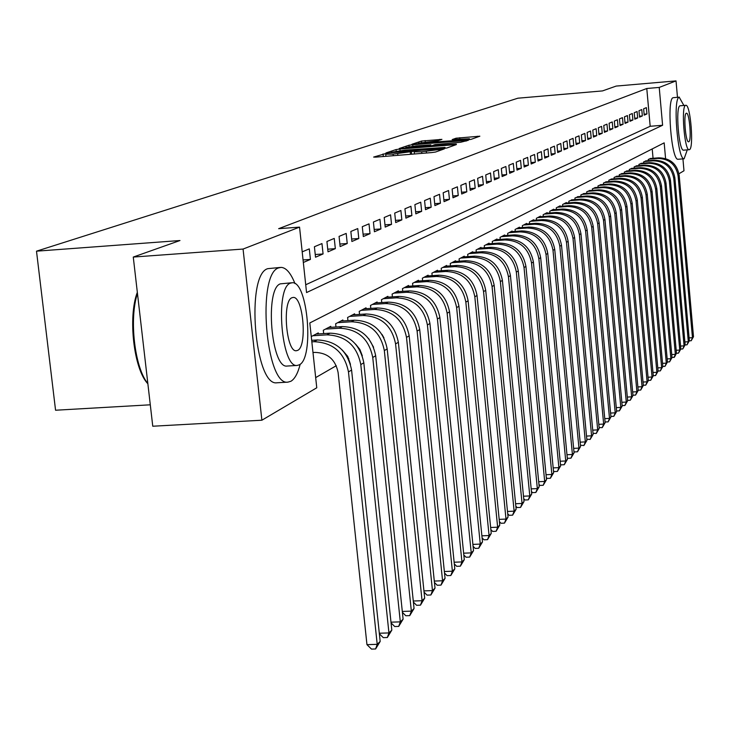 <?xml version="1.0" encoding="UTF-8"?>
<svg xmlns="http://www.w3.org/2000/svg" width="730" height="730" viewBox="0 0 730 730"><rect width="100%" height="100%" fill="white"/><g stroke="black" fill="none" stroke-linecap="round" stroke-linejoin="round"><path stroke-width="1.09" d="M385.787 153.537L373.641 157.069L375.822 157.123L431.594 152.588L435.545 152.032L444.324 148.883L421.685 151.794L414.184 151.849L415.772 151.21L414.147 151.229L393.105 154.121L385.723 154.176L387.393 153.528L385.787 153.537M441.924 139.375L421.447 141.063L411.912 144.275L467.328 139.877L471.051 139.366L479.856 136.2L456.058 138.207L452.144 139.594L469.445 138.746L459.27 140.251L418.308 143.199L438.027 140.707L441.924 139.375M665.577 158.565L664.172 142.861L309.812 322.952L316.765 387.785L261.887 420.215L152.762 426.229L133.271 257.06L179.972 240.526L36.5 251.175L517.889 98.203L602.505 90.912L616.175 86.076L676.026 80.902L677.476 97.291M133.271 257.06L243.063 249.058L299.546 227.121L306.554 292.557L662.603 125.259L659.226 87.427L676.026 80.902M305.724 284.764L650.184 126.281L646.78 88.494L278.65 228.682L299.546 227.121M646.78 88.494L659.226 87.427M399.894 149.039L396.052 149.568L385.951 152.953L388.114 152.99L443.055 148.509L446.933 147.971L456.378 144.576L399.894 149.039L400.049 150.617M399.21 148.509L408.973 145.243L412.733 144.732L468.322 140.315L460.63 142.259L435.016 144.567L432.233 145.553L434.542 145.525L456.314 144.038L399.219 148.619M303.333 262.481L310.423 259.415L309.301 248.875L302.202 251.85M321.966 243.574L314.411 246.731L315.524 257.215L323.071 253.949L321.966 243.574M334.249 238.418L326.921 241.493L328.016 251.813L335.335 248.647L334.249 238.418M346.175 233.427L339.067 236.401L340.134 246.576L347.234 243.51L346.175 233.427M357.755 228.572L350.847 231.465L351.897 241.493L358.795 238.509L357.755 228.572M369.006 223.864L362.29 226.674L363.321 236.547L370.019 233.655L369.006 223.864M379.928 219.283L373.413 222.011L374.417 231.757L380.932 228.937L379.928 219.283M390.559 214.83L384.217 217.485L385.212 227.094L391.535 224.356L390.559 214.83M400.889 210.495L394.72 213.087L395.696 222.559L401.847 219.894L400.889 210.495M410.944 206.289L404.94 208.798L405.898 218.151L411.884 215.56L410.944 206.289M420.726 202.192L414.886 204.637L415.826 213.863L421.657 211.335L420.726 202.192M430.253 198.195L424.568 200.577L425.49 209.683L431.165 207.229L430.253 198.195M439.533 194.308L433.994 196.625L434.898 205.614L440.427 203.223L439.533 194.308M448.567 190.521L443.174 192.784L444.059 201.653L449.452 199.326L448.567 190.521M457.382 186.825L452.116 189.034L452.992 197.793L458.239 195.521L457.382 186.825M465.968 183.23L460.84 185.374L461.698 194.025L466.817 191.817L465.968 183.23M474.345 179.717L469.344 181.816L470.193 190.357L475.184 188.203L474.345 179.717M482.521 176.295L477.639 178.339L478.469 186.78L483.342 184.672L482.521 176.295M490.496 172.955L485.733 174.945L486.545 183.285L491.299 181.232L490.496 172.955M498.28 169.689L493.626 171.641L494.429 179.881L499.074 177.874L498.28 169.689M505.881 166.504L501.337 168.411L502.13 176.55L506.666 174.598L505.881 166.504M513.299 163.392L508.865 165.254L509.649 173.302L514.075 171.386L513.299 163.392M520.554 160.354L516.22 162.169L516.986 170.126L521.311 168.256L520.554 160.354M527.644 157.388L523.41 159.158L524.167 167.024L528.392 165.199L527.644 157.388M534.57 154.486L530.427 156.22L531.175 163.994L535.309 162.215L534.57 154.486M541.341 151.648L537.298 153.346L538.028 161.038L542.071 159.286L541.341 151.648M547.965 148.874L544.005 150.526L544.735 158.136L548.686 156.43L547.965 148.874M554.444 146.155L550.575 147.779L551.287 155.307L555.156 153.629L554.444 146.155M560.786 143.5L556.999 145.088L557.702 152.534L561.48 150.9L560.786 143.5M566.991 140.899L563.286 142.45L563.98 149.814L567.675 148.217L566.991 140.899M573.068 138.353L569.436 139.877L570.121 147.159L573.743 145.599L573.068 138.353M579.009 135.862L575.459 137.35L576.134 144.567L579.684 143.034L579.009 135.862M584.839 133.417L581.354 134.877L582.02 142.021L585.496 140.516L584.839 133.417M590.543 131.026L587.13 132.458L587.787 139.521L591.19 138.052L590.543 131.026M596.136 128.69L592.796 130.086L593.444 137.085L596.775 135.643L596.136 128.69M601.611 126.39L598.335 127.768L598.974 134.694L602.25 133.28L601.611 126.39M606.977 124.146L603.774 125.487L604.404 132.34L607.606 130.962L606.977 124.146M612.242 121.937L609.103 123.251L609.723 130.049L612.862 128.69L612.242 121.937M617.407 119.775L614.322 121.071L614.934 127.796L618.018 126.463L617.407 119.775M622.471 117.649L619.442 118.917L620.053 125.578L623.073 124.273L622.471 117.649M627.435 115.568L624.469 116.818L625.062 123.416L628.028 122.129L627.435 115.568M632.308 113.533L629.397 114.747L629.99 121.289L632.892 120.03L632.308 113.533M637.089 111.526L634.224 112.721L634.817 119.2L637.664 117.968L637.089 111.526M641.779 109.564L638.969 110.741L639.553 117.147L642.354 115.942L641.779 109.564M644.207 115.139L646.953 113.953L646.379 107.629L643.632 108.788L644.207 115.139M315.67 377.62L336.274 365.712M348.329 358.749L348.785 358.485M653.058 158.282L652.218 148.938M318.38 333.911L318.271 332.898L311.272 336.566M323.664 333.573L323.308 330.243L330.754 326.337L330.854 327.323M335.982 326.994L335.636 323.764L342.863 319.977L342.963 320.935M347.927 320.607L347.599 317.477L354.616 313.8L354.707 314.73M359.534 314.411L359.215 311.382L366.022 307.804L366.122 308.699M370.803 308.388L370.493 305.45L377.109 301.974L377.2 302.85M381.754 302.548L381.462 299.692L387.885 296.316L387.977 297.165M392.393 296.864L392.11 294.09L398.361 290.805L398.443 291.635M402.75 291.343L402.467 288.651L408.554 285.457L408.636 286.26M412.815 285.968L412.55 283.349L418.463 280.247L418.546 281.023M422.615 280.749L422.351 278.203L428.118 275.173L428.191 275.931M432.151 275.657L431.904 273.184L437.507 270.237L437.58 270.976M441.44 270.711L441.203 268.302L446.66 265.428L446.733 266.149M450.492 265.884L450.255 263.539L455.584 260.738L455.648 261.44M459.307 261.185L459.079 258.904L464.271 256.175L464.344 256.851M467.912 256.604L467.684 254.378L472.748 251.722L472.812 252.388M476.288 252.142L476.079 249.97L481.015 247.379L481.079 248.027M484.474 247.78L484.264 245.672L489.082 243.145L489.136 243.774M492.449 243.537L492.248 241.475L496.947 239.002L497.011 239.623M500.242 239.385L500.041 237.378L504.631 234.969L504.686 235.562M507.843 235.334L507.651 233.381L512.131 231.027L512.186 231.611M515.27 231.383L515.088 229.475L519.459 227.176L519.514 227.742M522.525 227.523L522.342 225.661L526.622 223.407L526.677 223.973M529.615 223.754L529.442 221.929L533.621 219.739L533.676 220.278M536.541 220.068L536.377 218.288L540.455 216.144L540.51 216.673M543.321 216.463L543.157 214.73L547.144 212.622L547.199 213.142M549.945 212.941L549.781 211.244L553.687 209.191L553.741 209.692M556.424 209.501L556.269 207.831L560.092 205.823L560.138 206.325M562.766 206.125L562.611 204.5L566.352 202.538L566.398 203.022M568.971 202.831L568.816 201.243L572.521 199.792M575.039 199.6L574.893 198.049L578.525 196.625M580.989 196.443L580.843 194.919L584.402 193.532M586.811 193.35L586.674 191.862L590.15 190.493M592.514 190.32L592.377 188.86L595.789 187.528M598.098 187.345L597.97 185.922L601.31 184.617M603.573 184.444L603.445 183.047L606.721 181.761M608.939 181.588L608.811 180.219L612.023 178.969M614.204 178.795L614.076 177.454L617.224 176.222M619.359 176.058L619.241 174.744L622.325 173.539M624.415 173.375L624.296 172.088L627.326 170.902M629.379 170.738L629.26 169.479L632.235 168.311M634.242 168.155L634.133 166.914L637.044 165.774M639.024 165.619L638.914 164.405L641.77 163.292M643.705 163.137L643.605 161.941L646.406 160.846M648.313 160.691L648.203 159.523L650.959 158.446M36.5 251.175L55.562 410.233L150.298 404.803M261.887 420.215L243.063 249.058M682.933 158.885L683.983 170.774L678.973 173.74M650.184 126.281L662.603 125.259M310.423 259.415L303.069 259.944M323.071 253.949L315.241 254.514M335.335 248.647L327.743 249.195M347.234 243.51L339.87 244.039M358.795 238.509L351.641 239.029M370.019 233.655L363.075 234.166M380.932 228.937L374.18 229.439M391.535 224.356L384.975 224.84M401.847 219.894L395.468 220.378M411.884 215.56L405.679 216.025M421.657 211.335L415.616 211.791M431.165 207.229L425.28 207.676M440.427 203.223L434.697 203.661M449.452 199.326L443.867 199.746M458.239 195.521L452.81 195.941M466.817 191.817L461.524 192.227M475.184 188.203L470.011 188.605M483.342 184.672L478.296 185.064M491.299 181.232L486.381 181.615M499.074 177.874L494.274 178.248M506.666 174.598L501.975 174.963M514.075 171.386L509.494 171.751M521.311 168.256L516.84 168.612M528.392 165.199L524.021 165.546M535.309 162.215L531.038 162.553M542.071 159.286L537.891 159.624M548.686 156.43L544.598 156.758M555.156 153.629L551.159 153.957M561.48 150.9L557.574 151.21M567.675 148.217L563.852 148.528M573.743 145.599L570.002 145.9M579.684 143.034L576.016 143.326M585.496 140.516L581.91 140.808M591.19 138.052L587.677 138.344M596.775 135.643L593.335 135.926M602.25 133.28L598.874 133.554M607.606 130.962L604.303 131.227M612.862 128.69L609.623 128.954M618.018 126.463L614.842 126.719M623.073 124.273L619.952 124.529M628.028 122.129L624.971 122.385M632.892 120.03L629.899 120.277M637.664 117.968L634.726 118.214M642.354 115.942L639.462 116.179M646.953 113.953L644.115 114.19M391.143 152.287L440.82 148.382L445.017 147.405L404.785 150.152L391.143 152.287M416.237 145.9L405.798 147.451L411.857 147.387L424.34 146.365L430.946 144.859L416.237 145.9M312.988 352.535L315.168 352.398C327.825 352.928 335.471 359.635 338.109 372.537L366.962 644.654L377.209 644.325L348.465 371.926C344.514 352.544 333.026 342.47 314.028 341.704L311.838 341.841M380.175 641.442L375.603 648.97L377.209 644.325L380.175 641.442L351.586 370.064C347.644 350.765 336.211 340.727 317.276 339.97L311.673 340.326M375.603 648.97L371.506 649.098L366.962 644.654M147.871 383.752C133.873 369.663 127.75 317.002 137.331 292.319M137.459 293.451C128.945 318.755 134.676 368.002 147.843 383.533M295.002 283.632C290.796 273.093 286.169 267.682 281.123 267.381L278.641 267.901C256.604 273.777 265.802 386.343 287.921 382.137L290.923 381.261C294.82 378.906 297.913 373.212 300.203 364.179M280.229 267.445L267.746 268.667C245.463 274.562 254.67 387 277.035 382.776L277.363 382.757M287.392 366.04L287.1 366.049C271.213 368.896 264.598 288.432 280.375 283.842L291.644 282.784M290.412 283.149C274.799 287.729 281.406 368.285 297.128 365.447L299.218 364.854C314.384 358.521 307.804 280.877 292.228 282.747L290.412 283.149M297.657 350.373C307.485 346.495 303.242 296.124 293.186 297.438L291.982 297.721C281.972 300.879 286.233 352.453 296.344 350.738L297.657 350.373M683.873 105.458L679.21 97.19C672.668 98.24 677.613 160.244 684.12 158.793L687.268 149.869M679.375 97.136L673.124 97.701C666.499 98.76 671.454 160.728 678.033 159.268L678.261 159.259M683.682 150.152L683.517 150.161C678.836 151.165 675.277 106.671 679.977 105.813L685.716 105.303M685.58 105.348C680.944 106.197 684.494 150.718 689.12 149.723L689.485 149.632C694.038 148.245 690.516 104.536 685.908 105.284L685.58 105.348M688.792 141.766C691.739 140.936 689.467 112.675 686.492 113.187L686.282 113.232C683.298 113.844 685.58 142.441 688.563 141.821L688.792 141.766M379.317 633.239L388.944 632.919L391.818 630.127L363.814 362.792C359.945 343.784 348.675 333.911 330.015 333.172L316.044 334.066M391.818 630.127L387.329 637.518L388.944 632.919L360.793 364.589C356.906 345.509 345.6 335.599 326.867 334.851L312.851 335.745M342.224 349.989L347.717 356.386L350.473 364.343M387.329 637.518L383.296 637.646L379.372 633.786M390.979 622.179L400.314 621.86L403.106 619.149L375.676 355.747C371.871 337.023 360.766 327.296 342.361 326.584L328.591 327.469M403.106 619.149L398.708 626.404L400.314 621.86L372.747 357.49C368.924 338.693 357.782 328.929 339.313 328.217L325.489 329.102M355.546 344.058L359.853 349.415L362.317 355.829M398.708 626.404L394.729 626.532L391.061 622.909M402.303 611.439L411.346 611.129L414.056 608.491L387.174 348.904C383.442 330.453 372.501 320.89 354.351 320.196L340.764 321.072M414.056 608.491L409.749 615.618L411.346 611.129L384.336 350.601C380.585 332.077 369.599 322.468 351.385 321.775L337.762 322.651M368.668 338.629L373.605 347.234M409.749 615.618L405.825 615.755L402.394 612.342M413.28 601.027L422.059 600.708L424.687 598.153L398.343 342.27C394.665 324.084 383.88 314.657 365.976 313.991L352.581 314.867M424.687 598.153L420.471 605.152L422.059 600.708L395.578 343.912C391.891 325.662 381.069 316.2 363.102 315.524L349.661 316.4M381.982 334.404L383.962 337.853M420.471 605.152L416.593 605.289L413.39 602.086M423.938 590.908L432.461 590.588L435.016 588.106L409.174 335.827C405.57 317.906 394.93 308.617 377.273 307.969L364.051 308.836M435.016 588.106L430.873 594.986L432.461 590.588L406.5 337.415C402.869 319.43 392.202 310.113 374.481 309.456L361.213 310.332M430.873 594.986L427.059 595.123L424.066 592.121M434.295 581.071L442.572 580.761L445.054 578.342L419.704 329.568C416.155 311.902 405.661 302.749 388.241 302.12L375.193 302.987M445.054 578.342L440.993 585.113L442.572 580.761L417.104 331.119C413.536 313.38 403.006 304.2 385.522 303.561L372.437 304.428M440.993 585.113L437.215 585.25L434.432 582.44M444.351 571.517L452.39 571.207L454.808 568.862L429.934 323.481C426.439 306.062 416.091 297.046 398.899 296.435L386.024 297.293M454.808 568.862L450.821 575.505L452.39 571.207L427.406 324.987C423.893 307.503 413.509 298.451 396.262 297.84L383.341 298.698M450.821 575.505L447.098 575.651L444.506 573.023M454.133 562.228L461.944 561.917L464.289 559.636L439.88 317.577C436.44 300.386 426.229 291.498 409.256 290.905L396.545 291.763M464.289 559.636L460.374 566.17L461.944 561.917L437.416 319.037C433.967 301.791 423.719 292.876 406.692 292.274L393.945 293.132M460.374 566.17L456.706 566.316L454.297 563.861M463.641 553.185L471.233 552.884L473.514 550.657L449.543 311.82C446.158 294.874 436.093 286.105 419.33 285.53L406.783 286.379M473.514 550.657L469.673 557.09L471.233 552.884L447.152 313.243C443.758 296.234 433.647 287.447 416.839 286.863L404.256 287.711M469.673 557.09L466.05 557.236L463.815 554.955M472.885 544.388L480.276 544.087L482.493 541.925L458.951 306.226C455.62 289.509 445.683 280.868 429.14 280.302L416.748 281.15M482.493 541.925L478.725 548.257L480.276 544.087L456.624 307.613C453.284 290.832 443.311 282.163 426.712 281.598L414.284 282.446M478.725 548.257L475.139 548.403L473.077 546.277M481.891 535.829L489.073 535.528L491.235 533.42L468.113 300.787C464.827 284.28 455.018 275.757 438.675 275.21L426.448 276.049M491.235 533.42L487.53 539.652L489.073 535.528L465.84 302.138C462.546 285.576 452.709 277.026 436.321 276.469L424.048 277.309M487.53 539.652L483.99 539.798L482.092 537.837M490.651 527.489L497.641 527.188L499.749 525.144L477.028 295.486C473.788 279.198 464.107 270.784 447.974 270.255L435.883 271.095M499.749 525.144L496.108 531.276L497.641 527.188L474.819 296.8C471.571 280.457 461.853 272.016 445.674 271.478L433.547 272.317M496.108 531.276L492.613 531.422L490.861 529.606M499.183 519.368L505.99 519.067L508.043 517.077L485.705 290.321C482.521 274.243 472.958 265.948 457.016 265.428L445.081 266.258M508.043 517.077L504.466 523.118L505.99 519.067L483.552 291.599C480.358 275.475 470.768 267.143 454.781 266.623L442.8 267.454M504.466 523.118L501.008 523.264L499.402 521.585M507.496 511.456L514.13 511.155L516.128 509.211L494.164 285.293C491.025 269.425 481.581 261.23 465.831 260.729L454.033 261.55M516.128 509.211L512.606 515.161L514.13 511.155L492.066 286.543C488.917 270.62 479.446 262.399 463.65 261.887L451.815 262.718M512.606 515.161L509.193 515.316L507.724 513.774M515.59 503.736L522.059 503.445L524.012 501.546L502.404 280.393C499.311 264.716 489.985 256.632 474.427 256.148L462.765 256.969M524.012 501.546L520.545 507.414L522.059 503.445L500.369 281.607C497.258 265.884 487.905 257.772 472.301 257.279L460.603 258.101M520.545 507.414L517.178 507.56L515.827 506.145M523.492 496.217L529.788 495.925L531.695 494.073L510.443 275.621C507.396 260.135 498.179 252.151 482.804 251.677L471.279 252.489M531.695 494.073L528.283 499.849L529.788 495.925L508.454 276.798C505.388 261.267 496.144 253.264 480.723 252.781L469.171 253.602M528.283 499.849L524.952 500.004L523.729 498.718M531.184 488.872L537.335 488.589L539.187 486.782L518.282 270.958C515.27 255.664 506.164 247.789 490.971 247.315L479.583 248.127M539.187 486.782L535.838 492.476L537.335 488.589L516.338 272.107C513.318 256.768 504.193 248.866 488.945 248.401L477.53 249.213M535.838 492.476L532.544 492.631L531.44 491.463M538.694 481.718L544.689 481.435L546.505 479.674L525.928 266.413C522.954 251.302 513.966 243.519 498.937 243.072L487.677 243.875M546.505 479.674L543.202 485.286L544.689 481.435L524.03 267.536C521.056 252.388 512.031 244.577 496.966 244.121L485.678 244.924M543.202 485.286L539.945 485.432L538.959 484.382M546.022 474.728L551.871 474.445L553.641 472.73L533.384 261.979C530.455 247.05 521.567 239.367 506.72 238.92L495.588 239.723M553.641 472.73L550.393 478.26L551.871 474.445L531.54 263.074C528.602 248.1 519.687 240.389 504.786 239.951L493.626 240.754M550.393 478.26L547.171 478.415L546.286 477.475M553.176 467.903L558.888 467.629L560.613 465.95L540.665 257.644C537.782 242.898 528.995 235.306 514.303 234.868L503.298 235.671M560.613 465.95L557.41 471.407L558.888 467.629L538.868 258.721C535.966 243.92 527.151 236.31 512.423 235.872L501.391 236.675M557.41 471.407L554.225 471.562L553.449 470.722M560.156 461.241L565.732 460.968L567.42 459.325L547.774 253.42C544.927 238.838 536.24 231.337 521.722 230.917L510.836 231.711M567.42 459.325L564.272 464.709L565.732 460.968L546.013 254.469C543.157 239.841 534.442 232.322 519.879 231.894L508.965 232.688M564.272 464.709L561.114 464.864L560.439 464.134M566.982 454.735L572.42 454.462L574.063 452.855L554.718 249.286C551.907 234.877 543.321 227.468 528.958 227.057L518.19 227.842M574.063 452.855L570.96 458.166L572.42 454.462L553.002 250.317C550.183 235.863 541.569 228.426 527.169 228.016L516.365 228.8M570.96 458.166L567.849 458.321L567.265 457.692M573.643 448.375L578.954 448.101L580.569 446.541L561.507 245.253C558.733 231.008 550.237 223.681 536.03 223.28L525.381 224.064M580.569 446.541L577.512 451.779L578.954 448.101L559.828 246.256C557.036 231.967 548.522 224.621 534.278 224.219L523.602 225.004M577.512 451.779L574.428 451.934L573.926 451.395M580.149 442.161L585.341 441.896L586.92 440.363L568.132 241.311C565.394 227.231 556.999 219.986 542.947 219.593L532.407 220.369M586.92 440.363L583.9 445.528L585.341 441.896L566.489 242.296C563.742 228.161 555.32 220.907 541.231 220.506L530.664 221.29M583.9 445.528L580.441 445.236M586.509 436.084L591.583 435.819L593.125 434.323L574.62 237.46C571.909 223.535 563.606 216.372 549.699 215.989L539.278 216.764M593.125 434.323L590.159 439.423L591.583 435.819L573.004 238.418C570.294 224.448 561.963 217.275 548.02 216.883L537.572 217.659M590.159 439.423L586.811 439.223M592.733 430.143L597.688 429.879L599.193 428.419L580.952 233.691C578.279 219.922 570.066 212.841 556.306 212.466L545.985 213.233M599.193 428.419L596.273 433.456L597.688 429.879L579.383 234.631C576.7 220.816 568.46 213.717 554.663 213.343L544.324 214.109M596.273 433.456L593.034 433.328M598.81 424.331L603.664 424.075L605.133 422.643L587.148 230.014C584.502 216.381 576.381 209.391 562.766 209.026L552.555 209.784M605.133 422.643L602.25 427.616L603.664 424.075L585.606 230.926C582.96 217.257 574.811 210.249 561.16 209.875L550.931 210.642M602.25 427.616L599.12 427.57M604.759 418.646L609.504 418.39L610.946 416.985L593.207 226.41C590.597 212.932 582.558 206.006 569.081 205.65L558.979 206.407M610.946 416.985L608.099 421.904L609.504 418.39L591.702 227.304C589.092 213.79 581.025 206.845 567.52 206.49L557.382 207.247M608.099 421.904L605.07 421.94M610.581 413.08L615.226 412.824L616.631 411.455L599.138 222.878C596.556 209.546 588.599 202.703 575.267 202.356L565.266 203.104M616.631 411.455L613.83 416.31L615.226 412.824L597.669 223.754C595.078 210.386 587.102 203.524 573.734 203.168L563.706 203.925M613.83 416.31L610.891 416.419M616.275 407.632L620.819 407.386L622.197 406.044L604.942 219.429C602.396 206.234 594.521 199.472 581.317 199.126L571.417 199.874M622.197 406.044L619.432 410.835L620.819 407.386L603.5 220.287C600.945 207.055 593.052 200.266 579.821 199.929L569.893 200.677M619.432 410.835L616.585 410.99M621.851 402.303L626.294 402.057L627.654 400.743L610.618 216.053C608.108 202.995 600.315 196.297 587.239 195.968L577.439 196.708M627.654 400.743L624.917 405.478L626.294 402.057L609.212 216.892C606.685 203.798 598.874 197.091 585.77 196.753L575.943 197.492M624.917 405.478L622.161 405.624M627.316 397.074L631.66 396.837L632.983 395.55L616.184 212.749C613.693 199.828 605.982 193.204 593.043 192.875L583.334 193.614M632.983 395.55L630.291 400.232L631.66 396.837L614.806 213.571C612.306 200.613 604.577 193.97 591.601 193.642L581.874 194.381M630.291 400.232L627.617 400.378M632.654 391.964L636.916 391.727L638.212 390.468L621.631 209.51C619.168 196.717 611.539 190.165 598.719 189.846L589.11 190.576M638.212 390.468L635.556 395.085L636.916 391.727L620.281 210.313C617.808 197.492 610.161 190.913 597.313 190.594L587.677 191.333M635.556 395.085L632.956 395.231M637.892 386.955L642.062 386.717L643.34 385.486L626.961 206.334C624.533 193.678 616.978 187.19 604.285 186.88L594.767 187.601M643.34 385.486L640.712 390.048L642.062 386.717L625.637 207.128C623.201 194.426 615.627 187.929 602.907 187.61L593.362 188.34M640.712 390.048L638.193 390.194M643.02 382.046L647.108 381.817L648.349 380.604L632.189 203.232C629.789 190.694 622.307 184.27 609.733 183.969L600.306 184.69M648.349 380.604L645.758 385.121L647.108 381.817L630.893 203.999C628.484 191.433 620.984 185 608.382 184.69L598.938 185.411M645.758 385.121L643.312 385.257M648.048 377.237L652.054 377.009L653.277 375.822L637.317 200.184C634.936 187.774 627.526 181.414 615.08 181.122L605.745 181.834M653.277 375.822L650.713 380.284L652.054 377.009L636.04 200.942C633.658 188.495 626.231 182.126 613.757 181.825L604.394 182.546M650.713 380.284L648.34 380.421M652.976 372.519L656.9 372.291L658.095 371.132L642.336 197.2C639.982 184.909 632.645 178.622 620.317 178.33L611.065 179.042M658.095 371.132L655.567 375.539L656.9 372.291L641.086 197.939C638.732 185.621 631.377 179.315 619.013 179.023L609.742 179.735M655.567 375.539L653.259 375.676M657.803 367.893L661.645 367.674L662.822 366.533L647.255 194.271C644.928 182.108 637.664 175.875 625.446 175.592L616.284 176.295M662.822 366.533L660.322 370.895L661.645 367.674L646.032 195.001C643.705 182.801 636.414 176.56 624.177 176.268L614.989 176.979M660.322 370.895L658.086 371.023M662.539 363.357L666.308 363.138L667.457 362.016L652.082 191.406C649.782 179.352 642.582 173.183 630.483 172.9L621.403 173.612M667.457 362.016L664.993 366.332L666.308 363.138L650.886 192.118C648.578 180.036 641.36 173.85 629.233 173.567L620.135 174.278M664.993 366.332L662.813 366.46M667.174 358.914L670.879 358.695L672.011 357.6L656.817 188.586C654.536 176.651 647.41 170.546 635.419 170.272L626.422 170.975M671.737 354.552L675.36 354.333L676.473 353.256L674.502 357.043L672.002 357.6L669.565 361.87L670.879 358.695L655.64 189.289C653.359 177.326 646.214 171.203 634.197 170.92L625.172 171.623M669.565 361.87L667.457 361.989M676.473 353.256L661.462 185.831C659.208 174.005 652.136 167.955 640.256 167.69L631.341 168.384M674.055 357.481L675.36 354.333L660.303 186.515C658.049 174.662 650.968 168.603 639.06 168.329L630.127 169.022M676.199 350.272L679.758 350.053L680.844 348.995L666.015 183.12C663.789 171.404 656.781 165.418 645.01 165.153L636.177 165.847M680.844 348.995L678.462 353.174L679.758 350.053L664.884 183.796C662.648 172.052 655.631 166.048 643.833 165.783L634.972 166.476M678.462 353.174L676.445 353.293M680.588 346.066L684.074 345.856L685.142 344.825L670.487 180.465C668.279 168.858 661.343 162.927 649.673 162.662L640.913 163.356M685.142 344.825L682.787 348.949L684.074 345.856L669.373 181.122C667.165 169.488 660.212 163.547 648.514 163.283L639.736 163.976M682.787 348.949L680.807 349.068M684.886 341.941L688.317 341.74L689.357 340.718L674.867 177.855C672.686 166.358 665.815 160.481 654.244 160.226L645.566 160.91M689.357 340.718L687.03 344.806L688.317 341.74L673.781 178.503C671.591 166.978 664.702 161.084 653.113 160.828L644.417 161.512M687.03 344.806L685.087 344.925M689.111 337.899L692.469 337.689L693.5 336.694L679.174 175.291C677.011 163.903 670.204 158.082 658.743 157.835L650.138 158.51M693.5 336.694L691.201 340.737L692.469 337.689L678.106 175.93C675.943 164.515 669.109 158.675 657.62 158.428L648.997 159.103M691.201 340.737L689.293 340.855M383.314 156.512L383.049 153.921M440.053 150.426L439.944 149.276M411.674 154.203L411.41 151.603M393.269 155.7L393.105 154.121M397.868 155.326L397.704 153.747M410.479 154.304L410.251 152.004M421.849 153.373L421.685 151.794M426.475 152.999L426.311 151.411M438.94 150.827L438.821 149.677M454.115 145.407L454.042 144.604M396.217 151.119L396.052 149.568M443.575 148.464L443.53 148.007M444.771 148.336L444.689 147.588M409.119 146.703L408.973 145.243M412.879 146.228L412.733 144.732M466.087 141.136L466.005 140.343M428.2 146.347L428.145 145.836M430.955 146.119L430.837 144.914M456.186 139.412L456.058 138.207M459.873 139.111L459.736 137.705M477.639 137.012L477.566 136.236M421.584 142.478L421.447 141.063M425.28 142.003L425.134 140.561M439.862 140.087L439.788 139.357M314.028 341.704L317.276 339.97M348.465 371.926L351.586 370.064M326.867 334.851L330.015 333.172M360.793 364.589L363.814 362.792M339.313 328.217L342.361 326.584M372.747 357.49L375.676 355.747M351.385 321.775L354.351 320.196M384.336 350.601L387.174 348.904M363.102 315.524L365.976 313.991M395.578 343.912L398.343 342.27M374.481 309.456L377.273 307.969M406.5 337.415L409.174 335.827M385.522 303.561L388.241 302.12M417.104 331.119L419.704 329.568M396.262 297.84L398.899 296.435M427.406 324.987L429.934 323.481M406.692 292.274L409.256 290.905M437.416 319.037L439.88 317.577M416.839 286.863L419.33 285.53M447.152 313.243L449.543 311.82M426.712 281.598L429.14 280.302M456.624 307.613L458.951 306.226M436.321 276.469L438.675 275.21M465.84 302.138L468.113 300.787M445.674 271.478L447.974 270.255M474.819 296.8L477.028 295.486M454.781 266.623L457.016 265.428M483.552 291.599L485.705 290.321M463.65 261.887L465.831 260.729M492.066 286.543L494.164 285.293M472.301 257.279L474.427 256.148M500.369 281.607L502.404 280.393M480.723 252.781L482.804 251.677M508.454 276.798L510.443 275.621M488.945 248.401L490.971 247.315M516.338 272.107L518.282 270.958M496.966 244.121L498.937 243.072M524.03 267.536L525.928 266.413M504.786 239.951L506.72 238.92M531.54 263.074L533.384 261.979M512.423 235.872L514.303 234.868M538.868 258.721L540.665 257.644M519.879 231.894L521.722 230.917M546.013 254.469L547.774 253.42M527.169 228.016L528.958 227.057M553.002 250.317L554.718 249.286M534.278 224.219L536.03 223.28M559.828 246.256L561.507 245.253M541.231 220.506L542.947 219.593M566.489 242.296L568.132 241.311M548.02 216.883L549.699 215.989M573.004 238.418L574.62 237.46M554.663 213.343L556.306 212.466M579.383 234.631L580.952 233.691M561.16 209.875L562.766 209.026M585.606 230.926L587.148 230.014M567.52 206.49L569.081 205.65M591.702 227.304L593.207 226.41M573.734 203.168L575.267 202.356M597.669 223.754L599.138 222.878M579.821 199.929L581.317 199.126M603.5 220.287L604.942 219.429M585.77 196.753L587.239 195.968M609.212 216.892L610.618 216.053M591.601 193.642L593.043 192.875M614.806 213.571L616.184 212.749M597.313 190.594L598.719 189.846M620.281 210.313L621.631 209.51M602.907 187.61L604.285 186.88M625.637 207.128L626.961 206.334M608.382 184.69L609.733 183.969M630.893 203.999L632.189 203.232M613.757 181.825L615.08 181.122M636.04 200.942L637.317 200.184M619.013 179.023L620.317 178.33M641.086 197.939L642.336 197.2M624.177 176.268L625.446 175.592M646.032 195.001L647.255 194.271M629.233 173.567L630.483 172.9M650.886 192.118L652.082 191.406M634.197 170.92L635.419 170.272M655.64 189.289L656.817 188.586M639.06 168.329L640.256 167.69M660.303 186.515L661.462 185.831M643.833 165.783L645.01 165.153M664.884 183.796L666.015 183.12M648.514 163.283L649.673 162.662M669.373 181.122L670.487 180.465M653.113 160.828L654.244 160.226M673.781 178.503L674.867 177.855M657.62 158.428L658.743 157.835M678.106 175.93L679.174 175.291M385.942 156.293L385.732 154.24M414.403 153.984L414.193 151.913M445.108 148.29L445.017 147.405M405.871 148.172L405.798 147.496M431.065 146.109L430.946 144.859M418.381 143.901L418.317 143.244M469.536 139.64L469.445 138.746M287.921 382.137L277.035 382.776M287.1 366.049L297.128 365.447M684.12 158.793L678.033 159.268M683.517 150.161L689.12 149.723"/></g></svg>
